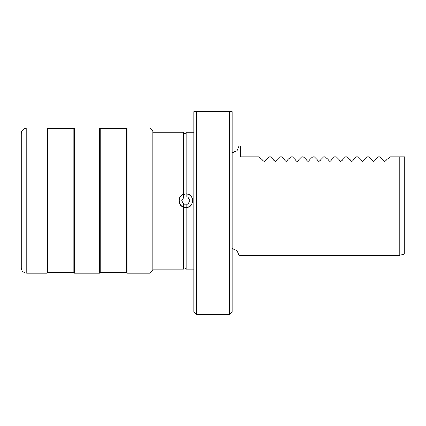 <?xml version="1.0" encoding="UTF-8"?>
<svg xmlns="http://www.w3.org/2000/svg" width="426" height="426" viewBox="0 0 426 426"><rect width="100%" height="100%" fill="white"/><g stroke="black" fill="none" stroke-linecap="round" stroke-linejoin="round"><path stroke-width="0.64" d="M181.78 200.678L183.425 203.521L181.78 200.678L183.425 197.829L181.78 200.678M183.808 197.169L183.425 197.829L183.425 194.437C177.86 196.28 177.871 205.076 183.425 206.919L183.425 203.521L183.835 204.235L187.941 204.235L189.996 200.678L187.941 204.235M187.941 197.121L189.996 200.678L187.941 197.121L183.835 197.121M185.752 207.382A6.709 6.709 0 0 1 183.819 207.057M183.425 206.919L186.162 207.382C194.485 207.467 194.474 193.878 186.162 193.974L183.425 194.437M181.7 205.918A6.709 6.709 0 0 1 180.965 205.236M180.342 204.453A6.709 6.709 0 0 1 179.474 198.702M179.841 197.77A6.709 6.709 0 0 1 181.7 195.438M183.819 194.293A6.709 6.709 0 0 1 185.752 193.968M186.162 197.121L186.162 193.974A6.709 6.709 0 0 1 190.726 196.029M191.519 197.03A6.709 6.709 0 0 1 192.11 198.17M192.472 199.395A6.709 6.709 0 0 1 191.524 204.32M190.731 205.321A6.709 6.709 0 0 1 189.756 206.157M188.649 206.791A6.709 6.709 0 0 1 187.429 207.206M183.819 207.201A6.848 6.848 0 0 1 183.425 207.063L186.162 207.515A6.848 6.848 0 0 1 185.752 207.521M152.753 269.141L183.425 269.141C184.336 267.374 185.251 267.374 186.162 269.141L186.162 207.515C194.661 207.611 194.65 193.734 186.162 193.835L183.425 194.288C177.69 196.141 177.685 205.204 183.425 207.063A6.848 6.848 0 0 1 180.241 204.549M179.042 200.678A6.848 6.848 0 0 1 183.819 194.149M185.752 193.83A6.848 6.848 0 0 1 189.831 195.076M190.821 195.933A6.848 6.848 0 0 1 191.636 196.956M192.238 198.117A6.848 6.848 0 0 1 192.611 199.368M191.636 204.395A6.848 6.848 0 0 1 190.827 205.417M189.831 206.275A6.848 6.848 0 0 1 188.702 206.919M196.567 314.329L193.83 311.587L193.83 111.671L232.17 111.671L229.433 111.671L229.433 314.329L196.567 314.329L196.567 111.671L193.83 111.671M186.162 207.382L186.162 204.235M186.162 269.141L193.83 269.141M186.162 193.835L186.162 132.214L193.83 132.214M180.246 196.801L183.425 194.288L183.425 132.214C184.336 133.977 185.251 133.977 186.162 132.214M183.425 269.141L183.425 207.063M232.17 248.603L237.01 250.605L239.018 255.446L239.018 145.905L237.01 150.745L232.17 152.753M229.433 314.329L232.17 311.587L232.17 111.671M46.908 273.247L26.779 273.247C23.451 272.922 21.625 271.096 21.3 267.773L21.3 133.583C21.625 130.255 23.451 128.428 26.779 128.104L46.908 128.104L46.908 273.247L47.59 272.565L47.59 128.79L73.879 128.79L74.566 128.104L99.487 128.104L99.487 273.247L100.169 272.565L100.169 128.79L126.463 128.79L127.145 128.104L150.011 128.104L150.011 273.247L152.753 270.51L152.753 130.841L150.011 128.104M404.7 156.859L404.7 253.981L399.221 255.446L399.221 156.859L404.7 156.859L390.184 156.859L384.71 161.513L380.051 156.859L378.41 156.859L373.756 161.513L369.097 156.859L367.457 156.859L362.798 161.513L358.144 156.859L356.503 156.859L351.844 161.513L347.19 156.859L345.545 156.859L340.891 161.513L336.236 156.859L334.591 156.859L329.937 161.513L325.283 156.859L323.638 156.859L318.983 161.513L314.329 156.859L312.684 156.859L308.03 161.513L303.371 156.859L301.73 156.859L297.076 161.513L292.417 156.859L290.777 156.859L286.118 161.513L281.464 156.859L279.823 156.859L275.164 161.513L270.51 156.859L268.865 156.859L264.211 161.513L258.736 156.859L240.386 156.859L240.386 145.905L239.018 145.905M100.169 272.565L126.463 272.565L127.145 273.247L127.145 128.104M127.145 273.247L150.011 273.247M126.463 272.565L126.463 128.79M47.59 272.565L73.879 272.565L74.566 273.247L74.566 128.104M74.566 273.247L99.487 273.247M73.879 272.565L73.879 128.79M26.779 273.247L26.779 128.104M152.753 132.214L183.425 132.214M239.018 255.446L399.221 255.446M100.169 128.79L99.487 128.104M47.59 128.79L46.908 128.104"/></g></svg>
